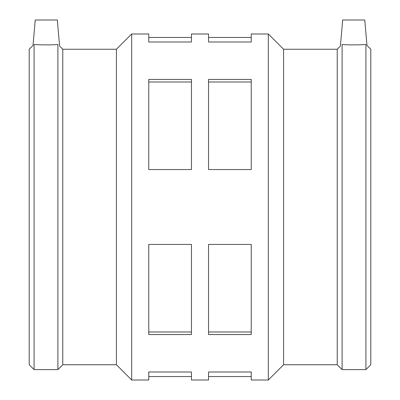 <?xml version="1.0" encoding="UTF-8"?>
<svg xmlns="http://www.w3.org/2000/svg" width="400" height="400" viewBox="0 0 400 400"><rect width="100%" height="100%" fill="white"/><g stroke="black" fill="none" stroke-linecap="round" stroke-linejoin="round"><path stroke-width="0.6" d="M251.24 371.995L251.24 380L268.32 380L268.32 33.99L251.24 33.99L251.24 41.995L208.54 41.995L208.54 33.99L191.46 33.99L191.46 41.995L148.76 41.995L148.76 33.99L131.68 33.99L131.68 380L148.76 380L148.76 371.995L191.46 371.995L191.46 380L208.54 380L208.54 371.995L251.24 371.995M251.24 244.44L251.24 334.545L208.54 334.545L208.54 244.44L251.24 244.44M208.54 331.995L251.24 331.995M191.46 244.44L191.46 334.545L148.76 334.545L148.76 244.44L191.46 244.44M148.76 331.995L191.46 331.995M251.24 79.44L251.24 169.55L208.54 169.55L208.54 79.44L251.24 79.44M208.54 81.99L251.24 81.99M191.46 79.44L191.46 169.55L148.76 169.55L148.76 79.44L191.46 79.44M148.76 81.99L191.46 81.99M57.895 369.62L62.775 364.74L62.775 49.245L59.605 46.08L57.325 20L35.24 20L33.015 45.435L29.2 49.245L29.2 364.74L34.08 369.62L57.895 369.62L57.895 44.49C60.155 46.595 60.155 46.595 57.895 44.49C53.375 45.065 37.59 44.95 34.08 44.445C37.59 44.95 53.375 45.065 57.895 44.49M268.32 33.99L283.58 49.245L337.225 49.245L340.395 46.08L342.675 20L364.76 20L366.985 45.435L370.8 49.245L370.8 364.74L365.92 369.62L365.92 44.445C362.41 44.95 346.625 45.065 342.105 44.49C339.845 46.595 339.845 46.595 342.105 44.49C346.625 45.065 362.41 44.95 365.92 44.445C367.335 45.76 367.335 45.76 365.92 44.445M34.08 44.445C32.665 45.76 32.665 45.76 34.08 44.445L34.08 369.62M62.775 49.245L116.42 49.245L116.42 364.74L131.68 380M116.42 49.245L131.68 33.99M283.58 49.245L283.58 364.74L268.32 380M337.225 49.245L337.225 364.74L342.105 369.62L365.92 369.62M342.105 44.49L342.105 369.62M208.54 376.54L251.24 376.54M148.76 376.54L191.46 376.54M208.54 37.45L251.24 37.45M148.76 37.45L191.46 37.45M62.775 364.74L116.42 364.74M283.58 364.74L337.225 364.74"/></g></svg>
